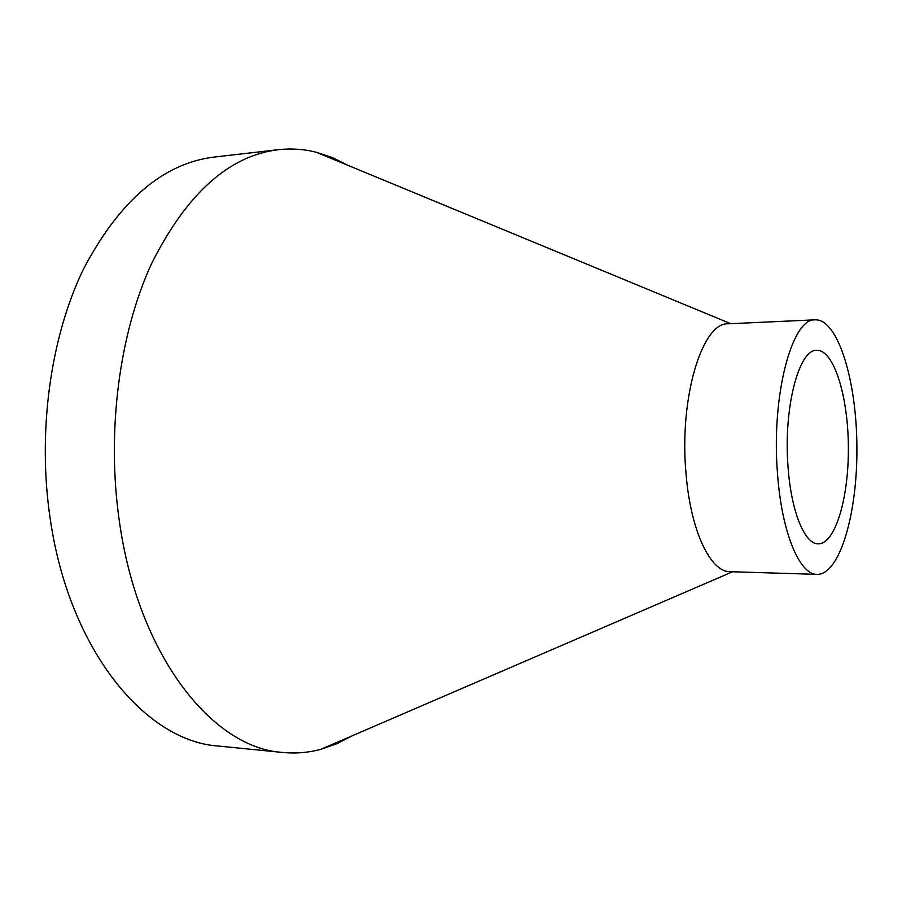 <?xml version="1.0" encoding="UTF-8"?>
<svg xmlns="http://www.w3.org/2000/svg" width="902" height="902" viewBox="0 0 902 902"><rect width="100%" height="100%" fill="white"/><g stroke="black" fill="none" stroke-linecap="round" stroke-linejoin="round"><path stroke-width="1.35" d="M815.25 319.827L728.23 323.795C702.207 321.924 678.947 398.12 686.027 473.584C690.526 530.692 710.449 572.206 730.068 571.699L817.144 574.371C839.897 574.777 857.577 513.035 856.9 446.794C856.596 380.565 838.003 319.082 815.25 319.827C791.933 317.707 771.075 395.978 777.513 473.629C781.617 532.383 799.567 574.98 817.144 574.371M348.149 165.427L332.511 157.636L316.309 152.258C303.895 149.112 291.233 148.255 278.312 149.687C228.758 155.719 186.421 193.907 151.265 264.263C119.278 334.022 106.492 431.46 119.244 520.398C137.938 656.092 212.849 748.378 282.788 752.471C295.732 753.711 308.383 752.674 320.74 749.348L336.874 743.722L352.389 735.705M788.055 466.943C791.11 511.524 804.731 544.38 818.261 543.838C835.32 544.143 848.883 497.566 848.365 446.862C848.128 396.158 833.865 349.784 816.829 350.348C798.924 348.758 783.263 408.313 788.055 466.943M278.312 149.687L214.112 157.072C162.98 163.318 119.346 200.808 83.232 269.551C50.354 337.664 37.219 432.52 50.264 519.135C69.375 651.244 146.248 741.602 218.487 746.044L282.788 752.471M730.744 323.683L316.309 152.258M732.593 571.778L320.74 749.348"/></g></svg>
